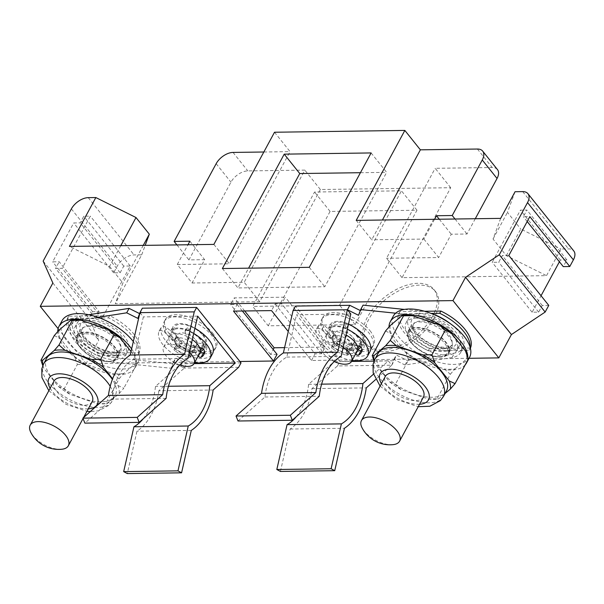 <?xml version="1.0" encoding="UTF-8"?>
<svg xmlns="http://www.w3.org/2000/svg" width="604" height="604" viewBox="0 0 604 604"><rect width="100%" height="100%" fill="white"/><g stroke="black" fill="none" stroke-linecap="round" stroke-linejoin="round"><path stroke-width="0.45" stroke-dasharray="3.02 2.27" d="M46.606 358.368A39.003 18.958 -151.6 0 0 51.597 377.326A39.003 18.958 28.4 0 0 86.938 399.795A39.003 18.958 28.4 0 0 115.228 395.477A39.003 18.958 28.4 0 0 112.374 379.433M42.929 365.314A42.167 20.498 -151.6 0 0 43.82 368.304L58.286 386.371A42.167 20.498 -151.6 0 0 70.034 394.329L96.874 403.578A42.167 20.498 -151.6 0 0 106.319 403.615A42.167 20.498 -151.6 0 0 107.52 403.427L119.124 393.642A42.167 20.498 -151.6 0 0 118.022 385.541L112.616 378.791M42.786 365.654L43.82 368.304M58.286 386.371L64.069 389.059L70.034 394.329M54.254 335.635L60.038 338.316L74.496 356.383L77.35 364.491L64.069 389.059M96.874 403.578L106.319 403.615M77.35 364.491L86.244 364.34L113.091 373.589L119.056 378.859L105.775 403.434M119.124 393.642L123.805 388.229L118.022 385.541M119.056 378.859L123.737 373.446L135.334 363.661L137.085 363.661L123.805 388.229M137.085 363.661L134.231 355.56L131.038 351.566M70.532 320.43A42.167 20.498 28.4 0 1 71.733 320.241M58.928 330.214A42.167 20.498 -151.6 0 0 60.038 338.316M74.496 356.383A42.167 20.498 -151.6 0 0 86.244 364.34M123.737 373.446A42.167 20.498 28.4 0 1 113.091 373.589M135.334 363.661A42.167 20.498 -151.6 0 0 134.231 355.56M80.166 347.172A22.575 10.97 28.4 0 1 77.727 343.382A22.575 10.97 28.4 0 1 87.92 332.6A22.575 10.97 28.4 0 1 114.103 346.704A22.575 10.97 28.4 0 1 110.728 361.23A22.575 10.97 28.4 0 1 80.166 347.172M85.662 333.77A21.668 10.532 28.4 0 1 113.046 347.406A21.668 10.532 28.4 0 1 115.817 357.938A21.668 10.532 28.4 0 1 109.815 361.351A21.668 10.532 28.4 0 1 107.852 361.486A21.668 10.532 28.4 0 1 80.468 347.859A21.668 10.532 28.4 0 1 78.127 344.22A21.668 10.532 28.4 0 1 77.697 337.326A21.668 10.532 28.4 0 1 85.662 333.77M96.995 355.394L137.999 354.827A39.728 19.313 28.4 0 0 108.41 317.87L67.414 318.436A39.728 19.313 -151.6 0 0 96.995 355.394L98.195 353.174A39.728 19.313 28.4 0 1 68.614 316.217L109.611 315.65A39.728 19.313 28.4 0 1 139.199 352.6L98.195 353.174M108.41 317.87L109.611 315.65M67.414 318.436L68.614 316.217M239.916 361.479L86.108 363.616L98.716 340.294L88.999 318.383L92.608 311.717L99.124 311.626L59.184 261.743L52.669 261.834L73.688 222.959L80.204 222.868L83.805 216.209L90.321 216.119L62.099 268.312L55.583 268.402L59.184 261.743M58.112 328.651L86.108 363.616M469.029 358.3L311.468 360.49L288.274 331.513M470.456 348.002L429.452 348.576A39.728 19.313 28.4 0 1 399.871 311.619L424.642 311.271M212.517 332.902A28.894 14.043 28.4 0 1 216.209 346.945A28.894 14.043 28.4 0 1 195.251 350.146A28.894 14.043 28.4 0 1 169.075 333.506A28.894 14.043 28.4 0 1 165.375 319.463A28.894 14.043 28.4 0 1 186.334 316.262A28.894 14.043 28.4 0 1 212.517 332.902M369.995 330.713A28.894 14.043 28.4 0 1 373.695 344.763A28.894 14.043 28.4 0 1 352.736 347.957A28.894 14.043 28.4 0 1 326.553 331.317A28.894 14.043 28.4 0 1 322.861 317.274A28.894 14.043 28.4 0 1 343.819 314.08A28.894 14.043 28.4 0 1 369.995 330.713M233.522 311.128L237.123 304.461L230.607 304.552L234.209 297.885L285.254 297.183L281.653 303.842L275.137 303.933L271.528 310.599M311.468 360.49L315.069 353.823L275.137 303.933M277.055 354.352L270.539 354.442L273.197 349.527M284.59 347.632L325.194 347.066L321.585 353.733L315.069 353.823M548.764 305.39L542.249 305.481L538.64 312.14L532.124 312.23L541.041 295.741M559.402 261.789L560.346 260.037L566.869 259.947L563.26 266.606M99.124 311.626L95.523 318.293L102.038 318.202L130.26 266.009L123.745 266.092L120.136 272.759L113.62 272.849L117.229 266.183A14.443 8.29 141.3 0 1 134.088 254.933L141.691 254.828L115.273 303.691L259.72 301.683L320.369 189.513L450.705 187.708L402.06 277.666L546.514 275.658L560.927 249.007L568.53 248.901A14.443 8.29 141.3 0 1 573.8 250.977M268.236 325.813L330.086 211.423L416.971 210.222L355.122 324.612L268.236 325.813L252.706 306.417L314.556 192.027L401.441 190.819L339.591 305.209L252.706 306.417M434.148 317.998A43.337 24.862 141.3 0 1 400.18 347.987A43.337 24.862 141.3 0 1 367.73 345.541A43.337 24.862 141.3 0 1 368.984 318.904A43.337 24.862 141.3 0 1 402.959 288.916A43.337 24.862 141.3 0 1 435.401 291.37A43.337 24.862 141.3 0 1 434.148 317.998M242.355 311L237.123 304.461M270.539 354.442L230.607 304.552M244.68 310.969L234.209 297.885M325.194 347.066L285.254 297.183M321.585 353.733L281.653 303.842M213.869 244.401L229.399 263.805L177.266 264.529L192.057 283.004L204.665 259.682L188.924 259.901L230.954 182.166A14.443 8.29 141.3 0 1 247.821 170.909L304.839 170.117L244.19 282.279L192.057 283.004M274.518 132.238L290.048 151.634L229.399 263.805M120.777 245.7L109.581 266.402L69.422 246.409M109.581 266.402L122.899 283.034L115.273 303.691M259.72 301.683L244.19 282.279M177.266 264.529L187.957 244.763M189.875 241.207L204.665 259.682M263.835 152.004L290.048 151.634M176.927 244.914L188.924 259.901M320.369 189.513L304.839 170.117M450.705 187.708L435.174 168.305L492.192 167.512A14.443 8.29 141.3 0 1 497.462 169.588M402.06 277.666L386.53 258.263L435.174 168.305M356.209 220.384L371.739 239.788L382.43 220.022M434.563 219.297L423.872 239.063L371.739 239.788M423.872 239.063L438.663 257.538L386.53 258.263M500.656 218.376L493.038 239.033L506.348 255.666L546.514 275.658M475.28 218.731L467.02 233.997L451.271 234.216L438.663 257.538M439.274 219.229L451.271 234.216M455.023 219.01L467.02 233.997M506.348 255.666L520.761 229.014L560.927 249.007M515.069 191.725L507.451 212.382L520.761 229.014M493.038 239.033L507.451 212.382M508.825 255.5L502.309 255.59L498.708 262.249L492.192 262.34L520.414 210.147L526.93 210.056L523.328 216.715L529.844 216.625M527.186 221.54L523.328 216.715M566.869 259.947L526.93 210.056M560.346 260.037L520.414 210.147M532.124 312.23L492.192 262.34M538.64 312.14L498.708 262.249M542.249 305.481L502.309 255.59M141.691 254.828L145.187 245.36M113.62 272.849L73.688 222.959M43.148 261.102L88.999 318.383M92.608 311.717L52.669 261.834M95.523 318.293L55.583 268.402M102.038 318.202L62.099 268.312M130.26 266.009L90.321 216.119M123.745 266.092L83.805 216.209M120.136 272.759L80.204 222.868M52.865 283.012L98.716 340.294M143.254 245.383L122.899 283.034M222.378 268.538L237.908 287.934L248.599 268.168M371.12 152.94L386.651 172.344L324.801 286.734L237.908 287.934M360.429 172.706L386.651 172.344M309.271 267.33L324.801 286.734M330.086 211.423L314.556 192.027M355.122 324.612L339.591 305.209M416.971 210.222L401.441 190.819M432.668 316.156A43.337 24.862 141.3 0 1 398.7 346.137A43.337 24.862 141.3 0 1 366.251 343.691A43.337 24.862 141.3 0 1 367.504 317.055A43.337 24.862 141.3 0 1 401.479 287.074A43.337 24.862 141.3 0 1 433.921 289.52A43.337 24.862 141.3 0 1 432.668 316.156M137.999 354.827L139.199 352.6M399.871 311.619L398.67 313.838A39.728 19.313 28.4 0 0 428.251 350.796L429.452 348.576M398.67 313.838L431.037 313.393M428.251 350.796L469.255 350.222A39.728 19.313 -151.6 0 0 470.055 346.998M469.255 350.222L470.373 348.153M439.108 356.889A21.668 10.532 28.4 0 1 411.724 343.261A21.668 10.532 28.4 0 1 409.384 339.622A21.668 10.532 28.4 0 1 408.953 332.728A21.668 10.532 28.4 0 1 416.919 329.172A21.668 10.532 28.4 0 1 444.302 342.808A21.668 10.532 28.4 0 1 447.073 353.34A21.668 10.532 28.4 0 1 441.071 356.753A21.668 10.532 28.4 0 1 439.108 356.889M411.422 342.574A22.575 10.97 28.4 0 1 408.984 338.784A22.575 10.97 28.4 0 1 419.176 327.995A22.575 10.97 28.4 0 1 445.359 342.106A22.575 10.97 28.4 0 1 441.985 356.632A22.575 10.97 28.4 0 1 411.422 342.574M401.788 315.832A42.167 20.498 28.4 0 1 402.989 315.643M390.184 325.616A42.167 20.498 -151.6 0 0 391.294 333.718L405.752 351.785A42.167 20.498 -151.6 0 0 417.507 359.742L444.348 368.991L450.312 374.261L437.032 398.836L438.776 398.829L445.042 393.544M450.312 374.261L454.993 368.848A42.167 20.498 28.4 0 1 444.348 368.991M454.993 368.848L466.598 359.063A42.167 20.498 -151.6 0 0 465.488 350.954M374.186 360.716A42.167 20.498 -151.6 0 0 375.076 363.706L389.542 381.773A42.167 20.498 -151.6 0 0 401.29 389.731L428.13 398.98A42.167 20.498 -151.6 0 0 437.575 399.017A42.167 20.498 -151.6 0 0 438.776 398.829L437.575 399.017M446.492 390.879A39.003 18.958 28.4 0 1 418.195 395.19A39.003 18.958 28.4 0 1 382.853 372.728A39.003 18.958 -151.6 0 1 377.862 353.77M374.042 361.056L375.076 363.706M389.542 381.773L395.326 384.461L401.29 389.731M405.752 351.785L408.606 359.886L395.326 384.461M385.511 331.03L391.294 333.718M428.13 398.98L437.032 398.836M408.606 359.886L417.507 359.742M466.598 359.063L468.342 359.063M423.434 397.07A21.668 10.532 28.4 0 1 415.461 400.618A21.668 10.532 28.4 0 1 393 391.83A21.668 10.532 28.4 0 1 385.307 376.451M393.068 444.65A21.668 10.532 -151.6 0 1 391.611 444.733A21.668 10.532 28.4 0 1 362.121 427.919M164.228 321.585A28.894 14.043 -151.6 0 1 185.186 318.391A28.894 14.043 -151.6 0 1 211.362 335.031A28.894 14.043 28.4 0 1 215.062 349.074A28.894 14.043 28.4 0 1 194.103 352.268A28.894 14.043 28.4 0 1 167.92 335.635A28.894 14.043 -151.6 0 1 164.228 321.585L165.375 319.463M202.68 335.152A17.335 8.426 28.4 0 1 204.892 343.578A17.335 8.426 28.4 0 1 192.314 345.496A17.335 8.426 28.4 0 1 176.61 335.514A17.335 8.426 -151.6 0 1 174.39 327.081A17.335 8.426 -151.6 0 1 186.968 325.163A17.335 8.426 -151.6 0 1 202.68 335.152M200.317 350.003A17.335 8.426 28.4 0 1 174.209 339.954A17.335 8.426 -151.6 0 1 171.989 331.528A17.335 8.426 -151.6 0 1 184.567 329.61A17.335 8.426 -151.6 0 1 200.271 339.591A17.335 8.426 28.4 0 1 202.491 348.017A17.335 8.426 28.4 0 1 202.219 348.455M195.386 339.659A10.834 5.27 28.4 0 1 196.776 344.929A10.834 5.27 28.4 0 1 188.916 346.122A10.834 5.27 28.4 0 1 179.094 339.886A10.834 5.27 -151.6 0 1 177.712 334.616A10.834 5.27 -151.6 0 1 185.571 333.423A10.834 5.27 -151.6 0 1 195.386 339.659M175.069 339.508A10.834 5.27 -151.6 0 1 182.929 338.308A10.834 5.27 -151.6 0 1 192.744 344.544A10.834 5.27 28.4 0 1 194.133 349.814A10.834 5.27 28.4 0 1 186.274 351.015A10.834 5.27 28.4 0 1 176.451 344.771A10.834 5.27 -151.6 0 1 175.069 339.508L177.712 334.616M199.849 352.902A17.335 8.426 28.4 0 1 187.27 354.82A17.335 8.426 28.4 0 1 171.566 344.839A17.335 8.426 -151.6 0 1 169.347 336.413A17.335 8.426 -151.6 0 1 192.306 339.554M179.826 364.952A17.335 8.426 28.4 0 1 165.798 355.499A17.335 8.426 -151.6 0 1 163.586 347.073L169.347 336.413M189.346 352.479A17.335 8.426 -151.6 0 0 163.586 347.073M321.713 319.403A28.894 14.043 -151.6 0 1 342.672 316.202A28.894 14.043 -151.6 0 1 368.848 332.842A28.894 14.043 28.4 0 1 372.54 346.885A28.894 14.043 28.4 0 1 351.581 350.086A28.894 14.043 28.4 0 1 325.405 333.446A28.894 14.043 -151.6 0 1 321.713 319.403L322.861 317.274M360.158 332.963A17.335 8.426 28.4 0 1 362.377 341.388A17.335 8.426 28.4 0 1 349.799 343.306A17.335 8.426 28.4 0 1 334.095 333.325A17.335 8.426 -151.6 0 1 331.875 324.899A17.335 8.426 -151.6 0 1 344.454 322.981A17.335 8.426 -151.6 0 1 360.158 332.963M357.802 347.813A17.335 8.426 28.4 0 1 331.694 337.764A17.335 8.426 -151.6 0 1 329.474 329.339A17.335 8.426 -151.6 0 1 342.053 327.421A17.335 8.426 -151.6 0 1 357.757 337.402A17.335 8.426 28.4 0 1 359.976 345.835A17.335 8.426 28.4 0 1 359.697 346.266M352.872 337.47A10.834 5.27 28.4 0 1 354.254 342.74A10.834 5.27 28.4 0 1 346.394 343.94A10.834 5.27 28.4 0 1 336.579 337.696A10.834 5.27 -151.6 0 1 335.19 332.434A10.834 5.27 -151.6 0 1 343.057 331.234A10.834 5.27 -151.6 0 1 352.872 337.47M332.555 337.319A10.834 5.27 -151.6 0 1 340.414 336.118A10.834 5.27 -151.6 0 1 350.229 342.362A10.834 5.27 28.4 0 1 351.611 347.625A10.834 5.27 28.4 0 1 343.752 348.825A10.834 5.27 28.4 0 1 333.937 342.589A10.834 5.27 -151.6 0 1 332.555 337.319L335.19 332.434M357.334 350.72A17.335 8.426 28.4 0 1 344.756 352.638A17.335 8.426 28.4 0 1 329.052 342.657A17.335 8.426 -151.6 0 1 326.832 334.223A17.335 8.426 -151.6 0 1 346.001 335.009M334.238 361.517A17.335 8.426 28.4 0 1 323.283 353.317A17.335 8.426 -151.6 0 1 321.071 344.892L326.832 334.223M343.155 347.428A17.335 8.426 -151.6 0 0 321.071 344.892M92.178 401.668A21.668 10.532 28.4 0 1 84.205 405.216A21.668 10.532 28.4 0 1 61.744 396.428A21.668 10.532 28.4 0 1 54.05 381.056M61.812 449.248A21.668 10.532 28.4 0 1 60.355 449.331A21.668 10.532 -151.6 0 1 30.864 432.517M139.947 312.638L143.367 316.904L133.673 359.221A52.012 34.292 -90.8 0 0 111.823 399.131L84.862 423.132M238.625 367.315L184.326 368.07L180.906 363.804L194.058 363.616M213.137 390.01L158.829 390.765L184.326 368.07L173.174 362.521L171.06 368.251L113.333 362.279A33.228 16.149 28.4 0 1 80.996 347.481A33.228 16.149 28.4 0 1 71 325.405A33.228 16.149 28.4 0 1 79.69 320.248L98.022 317.349M197.667 316.149L143.367 316.904M115.017 359.69A28.894 14.043 -151.6 0 0 125.647 354.956A28.894 14.043 -151.6 0 0 115.394 334.457A28.894 14.043 -151.6 0 0 85.436 322.732A28.894 14.043 -151.6 0 0 74.813 327.466A28.894 14.043 -151.6 0 0 85.066 347.972A28.894 14.043 -151.6 0 0 115.017 359.69M203.48 349.21A18.784 9.128 -151.6 0 0 203.639 348.938A18.784 9.128 -151.6 0 0 196.972 335.613A18.784 9.128 -151.6 0 0 177.5 327.995A18.784 9.128 -151.6 0 0 170.592 331.075A18.784 9.128 -151.6 0 0 177.259 344.401A18.784 9.128 -151.6 0 0 196.73 352.019A18.784 9.128 -151.6 0 0 200.317 351.475M143.201 418.791A52.012 34.292 89.2 0 0 155.47 386.447L180.906 363.804M158.829 390.765A57.788 38.097 -90.8 0 1 136.987 431.165L127.278 473.574M241.026 362.876L186.727 363.623L175.575 358.074L173.461 363.812L115.734 357.832A33.228 16.149 28.4 0 1 83.397 343.042A33.228 16.149 28.4 0 1 73.401 320.966A33.228 16.149 28.4 0 1 82.091 315.809L88.826 314.744M184.326 368.07L186.727 363.623M139.592 313.604L140.234 313.929L142.348 308.191M117.425 355.25A28.894 14.043 -151.6 0 0 128.048 350.509A28.894 14.043 -151.6 0 0 117.795 330.011A28.894 14.043 -151.6 0 0 87.837 318.293A28.894 14.043 -151.6 0 0 77.214 323.027A28.894 14.043 -151.6 0 0 87.467 343.525A28.894 14.043 -151.6 0 0 117.425 355.25M199.131 347.572A18.784 9.128 -151.6 0 0 206.039 344.499A18.784 9.128 -151.6 0 0 199.373 331.173A18.784 9.128 -151.6 0 0 179.901 323.555A18.784 9.128 -151.6 0 0 172.993 326.628A18.784 9.128 -151.6 0 0 179.66 339.954A18.784 9.128 -151.6 0 0 199.131 347.572M166.123 398.376L111.823 399.131M187.98 358.466L133.673 359.221M137.833 318.368L140.234 313.929M171.06 368.251L173.461 363.812M173.174 362.521L175.575 358.074M191.294 430.41L136.987 431.165M168.471 386.266L155.47 386.447M395.628 313.197L418.383 315.552A33.228 16.149 28.4 0 1 450.712 330.343A33.228 16.149 28.4 0 1 460.716 352.419A33.228 16.149 28.4 0 1 452.026 357.576L405.027 365.005L393.884 359.456L391.762 365.186L388.349 360.92L373.491 374.155M280.415 471.445L290.124 429.036A57.788 38.097 -90.8 0 0 311.966 388.636L337.462 365.941L391.762 365.186L375.65 379.538M296.337 416.662A52.012 34.292 89.2 0 0 308.606 384.325L334.072 361.675M334.571 361.668L351.536 361.434M374.012 361.124L388.349 360.92M334.042 361.675L296.504 314.775L350.811 314.027M416.692 318.134A28.894 14.043 -151.6 0 0 406.069 322.868A28.894 14.043 -151.6 0 0 416.322 343.366A28.894 14.043 -151.6 0 0 446.281 355.092A28.894 14.043 -151.6 0 0 456.903 350.358A28.894 14.043 -151.6 0 0 446.65 329.859A28.894 14.043 -151.6 0 0 416.692 318.134M360.958 347.021A18.784 9.128 -151.6 0 0 361.117 346.749A18.784 9.128 -151.6 0 0 354.457 333.431A18.784 9.128 -151.6 0 0 334.986 325.813A18.784 9.128 -151.6 0 0 328.078 328.886A18.784 9.128 -151.6 0 0 334.744 342.211A18.784 9.128 -151.6 0 0 354.216 349.829A18.784 9.128 -151.6 0 0 357.802 349.286M237.999 421.003L264.96 397.002A52.012 34.292 -90.8 0 1 286.809 357.092L296.504 314.775M337.462 365.941L339.863 361.502L295.492 306.069M451.294 324.378A33.228 16.149 28.4 0 1 463.117 347.972A33.228 16.149 28.4 0 1 454.427 353.129L407.428 360.565L396.284 355.016L394.17 360.747L339.863 361.502M404.408 309.414L420.784 311.105A33.228 16.149 28.4 0 1 430.879 313.34M360.294 310.539L360.943 310.864L363.057 305.133M419.093 313.695A28.894 14.043 -151.6 0 0 408.47 318.429A28.894 14.043 -151.6 0 0 418.723 338.927A28.894 14.043 -151.6 0 0 448.681 350.645A28.894 14.043 -151.6 0 0 459.304 345.911A28.894 14.043 -151.6 0 0 449.051 325.413A28.894 14.043 -151.6 0 0 419.093 313.695M337.387 321.366A18.784 9.128 -151.6 0 0 330.479 324.446A18.784 9.128 -151.6 0 0 337.145 337.772A18.784 9.128 -151.6 0 0 356.617 345.39A18.784 9.128 -151.6 0 0 363.517 342.309A18.784 9.128 -151.6 0 0 356.858 328.984A18.784 9.128 -151.6 0 0 337.387 321.366M391.762 365.186L394.17 360.747M311.966 388.636L366.273 387.889M290.124 429.036L344.431 428.281M308.606 384.325L321.607 384.144M393.884 359.456L396.284 355.016M405.027 365.005L407.428 360.565M358.542 315.303L360.943 310.864M264.96 397.002L319.267 396.247M286.809 357.092L341.117 356.345M76.836 335.869A23.118 11.234 -151.6 0 1 93.605 333.31A23.118 11.234 -151.6 0 1 114.549 346.62A23.118 11.234 28.4 0 1 117.508 357.862A23.118 11.234 28.4 0 1 100.74 360.414A23.118 11.234 28.4 0 1 79.796 347.104A23.118 11.234 -151.6 0 1 76.836 335.869L79.841 330.32A23.118 11.234 -151.6 0 0 82.793 341.554A23.118 11.234 28.4 0 0 103.737 354.865A23.118 11.234 28.4 0 0 120.506 352.306A23.118 11.234 28.4 0 0 117.553 341.071A23.118 11.234 -151.6 0 0 96.61 327.761A23.118 11.234 -151.6 0 0 79.841 330.32M133.318 341.577A43.337 21.064 28.4 0 1 138.301 361.924A43.337 21.064 28.4 0 1 106.855 366.719A43.337 21.064 28.4 0 1 67.595 341.766A43.337 21.064 -151.6 0 1 62.053 320.701M131.634 348.931A43.337 21.064 28.4 0 1 135.296 367.481A43.337 21.064 28.4 0 1 103.858 372.275A43.337 21.064 28.4 0 1 64.59 347.315A43.337 21.064 -151.6 0 1 57.75 331.543M408.093 331.271A23.118 11.234 -151.6 0 1 424.861 328.712A23.118 11.234 -151.6 0 1 445.805 342.023A23.118 11.234 28.4 0 1 448.764 353.257A23.118 11.234 28.4 0 1 431.996 355.816A23.118 11.234 28.4 0 1 411.052 342.506A23.118 11.234 -151.6 0 1 408.093 331.271L411.098 325.722A23.118 11.234 -151.6 0 0 414.057 336.957A23.118 11.234 28.4 0 0 434.993 350.267A23.118 11.234 28.4 0 0 451.762 347.708A23.118 11.234 28.4 0 0 448.81 336.473A23.118 11.234 -151.6 0 0 427.866 323.163A23.118 11.234 -151.6 0 0 411.098 325.722M469.557 357.326A43.337 21.064 28.4 0 1 438.119 362.121A43.337 21.064 28.4 0 1 398.851 337.168A43.337 21.064 -151.6 0 1 393.31 316.096M467.851 357.462A43.337 21.064 28.4 0 1 467.398 360.807M465.284 364.725A43.337 21.064 28.4 0 1 433.045 367.051A43.337 21.064 28.4 0 1 395.846 342.717A43.337 21.064 -151.6 0 1 389.006 326.945M199.796 348.047L195.069 347.474L197.47 343.034L203.812 343.804A2.167 1.057 28.4 0 1 206.568 345.745A21.668 10.532 28.4 0 1 206.16 350.343A21.668 10.532 28.4 0 1 204.409 352.26M191.211 352.947A21.668 10.532 28.4 0 1 177.44 346.394L175.032 350.841A21.668 10.532 28.4 0 0 188.81 357.394L191.211 352.947A2.167 1.057 -151.6 0 0 192.706 352.691A2.167 1.057 -151.6 0 0 192.676 352.011L191.498 349.482A4.334 2.106 28.4 0 1 191.423 348.138A4.334 2.106 28.4 0 1 197.765 349.399L200.294 351.619M177.44 346.394A2.167 1.057 28.4 0 1 176.496 344.725A2.167 1.057 28.4 0 1 177.025 344.401L182.008 343.472A11.559 5.617 -151.6 0 1 176.602 335.696L166.583 327.587A3.609 1.759 28.4 0 0 161.487 326.696A3.609 1.759 28.4 0 0 161.457 326.756A28.894 14.043 28.4 0 0 180.89 352.638A28.894 14.043 28.4 0 0 212.517 353.778M197.47 343.034A11.559 5.617 -151.6 0 0 190.502 335.499L187.459 327.3A3.609 1.759 28.4 0 1 187.466 326.334A3.609 1.759 28.4 0 1 191.151 326.341A28.894 14.043 28.4 0 1 194.888 328.289M188.81 357.394A2.167 1.057 -151.6 0 0 190.305 357.13A2.167 1.057 -151.6 0 0 190.268 356.458L192.676 352.011M198.059 356.209L195.364 353.838A4.334 2.106 -151.6 0 0 189.022 352.577A4.334 2.106 -151.6 0 0 189.097 353.929L190.268 356.458M195.069 347.474A11.559 5.617 -151.6 0 0 188.101 339.946L185.058 331.739A3.609 1.759 28.4 0 1 185.066 330.781A3.609 1.759 28.4 0 1 188.75 330.781A28.894 14.043 28.4 0 1 193.71 333.446M194.601 362.604A28.894 14.043 28.4 0 1 167.723 349.708A28.894 14.043 28.4 0 1 159.056 331.196A3.609 1.759 28.4 0 1 159.086 331.135A3.609 1.759 28.4 0 1 164.182 332.034L174.201 340.135A11.559 5.617 -151.6 0 0 179.607 347.912L182.008 343.472M175.032 350.841A2.167 1.057 28.4 0 1 174.095 349.172A2.167 1.057 28.4 0 1 174.624 348.84L179.607 347.912M174.201 340.135L176.602 335.696M188.101 339.946L190.502 335.499M357.274 345.865L352.555 345.292L354.956 340.845L361.298 341.615A2.167 1.057 28.4 0 1 364.053 343.555A21.668 10.532 28.4 0 1 363.646 348.153A21.668 10.532 28.4 0 1 361.887 350.078M348.697 350.765A21.668 10.532 28.4 0 1 334.918 344.212L332.517 348.651A21.668 10.532 28.4 0 0 346.296 355.205L348.697 350.765A2.167 1.057 -151.6 0 0 350.192 350.501A2.167 1.057 -151.6 0 0 350.154 349.829L348.976 347.3A4.334 2.106 28.4 0 1 348.908 345.949A4.334 2.106 28.4 0 1 355.25 347.209L357.779 349.429M334.918 344.212A2.167 1.057 28.4 0 1 333.982 342.543A2.167 1.057 28.4 0 1 334.51 342.211L339.493 341.283A11.559 5.617 -151.6 0 1 334.08 333.506L324.061 325.405A3.609 1.759 28.4 0 0 318.965 324.507A3.609 1.759 28.4 0 0 318.942 324.567A28.894 14.043 28.4 0 0 338.368 350.448A28.894 14.043 28.4 0 0 370.003 351.588M354.956 340.845A11.559 5.617 -151.6 0 0 347.987 333.317L344.944 325.111A3.609 1.759 28.4 0 1 344.952 324.152A3.609 1.759 28.4 0 1 348.5 324.091M346.296 355.205A2.167 1.057 -151.6 0 0 347.791 354.941A2.167 1.057 -151.6 0 0 347.753 354.269L350.154 349.829M355.545 354.019L352.849 351.649A4.334 2.106 -151.6 0 0 346.507 350.388A4.334 2.106 -151.6 0 0 346.575 351.739L347.753 354.269M352.555 345.292A11.559 5.617 -151.6 0 0 345.586 337.757L342.543 329.558A3.609 1.759 28.4 0 1 342.551 328.591A3.609 1.759 28.4 0 1 346.235 328.599A28.894 14.043 28.4 0 1 347.345 329.142M352.087 360.422A28.894 14.043 28.4 0 1 325.201 347.519A28.894 14.043 28.4 0 1 316.534 329.006A3.609 1.759 28.4 0 1 316.564 328.954A3.609 1.759 28.4 0 1 321.66 329.844L331.679 337.953A11.559 5.617 -151.6 0 0 337.092 345.73L339.493 341.283M332.517 348.651A2.167 1.057 28.4 0 1 331.581 346.983A2.167 1.057 28.4 0 1 332.109 346.651L337.092 345.73M331.679 337.953L334.08 333.506M345.586 337.757L347.987 333.317M43.609 363.925A39.003 18.958 -151.6 0 0 48.592 382.883A39.003 18.958 28.4 0 0 83.933 405.344A39.003 18.958 28.4 0 0 112.231 401.026L115.228 395.477M110.215 386.326A39.003 18.958 28.4 0 1 112.231 401.026L109.09 405.231L98.573 410.841L90.29 411.566M90.109 325.548A21.668 10.532 28.4 0 1 112.578 334.337A21.668 10.532 28.4 0 1 120.264 349.716A21.668 10.532 28.4 0 1 112.299 353.264A21.668 10.532 28.4 0 1 89.83 344.476A21.668 10.532 28.4 0 1 82.144 329.097A21.668 10.532 28.4 0 1 90.109 325.548M115.651 352.796A25.285 12.291 28.4 0 1 83.699 336.896A25.285 12.291 28.4 0 1 89.762 320.46A25.285 12.291 28.4 0 1 121.714 336.368A25.285 12.291 28.4 0 1 115.651 352.796M233.031 152.427L247.821 170.909M477.402 149.037L492.192 167.512M216.164 163.684L230.954 182.166M522.671 191.619L568.53 248.901M88.237 197.651L134.088 254.933M71.37 208.909L117.229 266.183M446.907 348.198A25.285 12.291 28.4 0 1 414.956 332.298A25.285 12.291 28.4 0 1 421.018 315.862A25.285 12.291 28.4 0 1 452.97 331.77A25.285 12.291 28.4 0 1 446.907 348.198M443.555 348.667A21.668 10.532 28.4 0 1 421.086 339.878A21.668 10.532 28.4 0 1 413.4 324.499A21.668 10.532 28.4 0 1 421.365 320.951A21.668 10.532 28.4 0 1 443.834 329.739A21.668 10.532 28.4 0 1 451.52 345.118A21.668 10.532 28.4 0 1 443.555 348.667M443.487 396.428A39.003 18.958 28.4 0 1 415.19 400.746A39.003 18.958 28.4 0 1 379.848 378.285A39.003 18.958 -151.6 0 1 374.865 359.327M381.411 383.661A27.452 13.341 -151.6 0 0 383.736 387.051A27.452 13.341 28.4 0 0 419.538 404.272M88.282 408.87A27.452 13.341 28.4 0 1 52.48 391.649A27.452 13.341 -151.6 0 1 50.155 388.259M79.69 320.248L82.091 315.809M113.333 362.279L115.734 357.832M452.026 357.576L454.427 353.129M418.383 315.552L420.784 311.105M206.568 345.745L204.167 350.184M189.097 353.929L191.498 349.482M195.364 353.838L197.765 349.399M177.025 344.401L174.624 348.84M164.182 332.034L166.583 327.587M159.056 331.196L161.457 326.756M188.75 330.781L191.151 326.341M185.058 331.739L187.459 327.3M203.812 343.804L201.411 348.244M364.053 343.555L361.653 348.002M346.575 351.739L348.976 347.3M352.849 351.649L355.25 347.209M334.51 342.211L332.109 346.651M321.66 329.844L324.061 325.405M316.534 329.006L318.942 324.567M346.235 328.599L348.38 324.627M342.543 329.558L344.944 325.111M361.298 341.615L358.889 346.062M78.127 344.22L77.727 343.382M115.817 357.938L120.264 349.716C121.253 350.29 119.192 351.045 114.096 351.966C107.006 351.868 99.441 349.029 91.408 343.434C80.868 335.492 81.246 328.878 82.144 329.097L77.697 337.326M109.815 361.351L110.728 361.23M366.251 343.691L367.73 345.541M433.921 289.52L435.401 291.37M408.953 332.728L413.4 324.499C412.502 324.28 412.132 330.894 422.664 338.836C430.697 344.423 438.262 347.27 445.352 347.368C450.448 346.447 452.509 345.692 451.52 345.118L447.073 353.34M409.384 339.622L408.984 338.784M441.071 356.753L441.985 356.632M380.097 386.092L397.334 399.78L418.217 406.711M215.062 349.074L216.209 346.945M202.491 348.017L204.892 343.578M171.989 331.528L174.39 327.081M194.133 349.814L196.776 344.929M372.54 346.885L373.695 344.763M359.976 345.835L362.377 341.388M329.474 329.339L331.875 324.899M351.611 347.625L354.254 342.74M48.841 390.69L66.078 404.378L86.961 411.309M83.058 418.534L83.609 417.515M71 325.405L73.401 320.966M125.647 354.956L128.048 350.509M74.813 327.466L77.214 323.027M203.639 348.938L206.039 344.499M170.592 331.075L172.993 326.628M460.716 352.419L463.117 347.972M406.069 322.868L408.47 318.429M456.903 350.358L459.304 345.911M328.078 328.886L330.479 324.446M361.117 346.749L363.517 342.309M117.508 357.862L120.506 352.306M135.296 367.481L138.301 361.924M448.764 353.257L451.762 347.708M203.759 354.782L206.16 350.343M190.305 357.13L192.706 352.691M189.022 352.577L191.423 348.138M174.095 349.172L176.496 344.725M159.086 331.135L161.487 326.696M185.066 330.781L187.466 326.334M361.245 352.6L363.646 348.153M347.791 354.941L350.192 350.501M346.507 350.388L348.908 345.949M331.581 346.983L333.982 342.543M316.564 328.954L318.965 324.507M342.551 328.591L344.952 324.152"/><path stroke-width="0.91" d="M112.374 379.433A39.003 18.958 28.4 0 0 110.245 376.519A39.003 18.958 -151.6 0 0 74.904 354.05A39.003 18.958 -151.6 0 0 46.606 358.368L43.609 363.925L41.804 368.855L41.933 377.576L48.841 390.69M112.616 378.791L103.556 367.474A42.167 20.498 -151.6 0 0 91.808 359.516L64.96 350.267A42.167 20.498 -151.6 0 0 54.315 350.418L42.718 360.203A42.167 20.498 -151.6 0 0 42.929 365.314M64.96 350.267L58.996 344.997L54.315 350.418M42.718 360.203L40.966 360.203L42.786 365.654M131.038 351.566L119.766 337.485L113.99 334.805L108.018 329.535L81.178 320.279L70.532 320.43L58.928 330.214L54.254 335.635L40.966 360.203M81.178 320.279A42.167 20.498 28.4 0 0 71.733 320.241L70.532 320.43M72.284 320.43L58.996 344.997M103.556 367.474L100.702 359.372L91.808 359.516M113.99 334.805L100.702 359.372M119.766 337.485A42.167 20.498 -151.6 0 0 108.018 329.535M288.274 331.513L271.528 310.599L233.522 311.128L273.453 361.011L239.916 361.479M40.249 306.334L52.865 283.012L43.148 261.102L71.37 208.909A14.443 8.29 141.3 0 1 88.237 197.651L95.84 197.546L69.422 246.409L213.869 244.401L274.518 132.238L404.846 130.426L356.209 220.384L500.656 218.376L515.069 191.725L522.671 191.619A14.443 8.29 141.3 0 1 527.949 193.695A14.443 8.29 141.3 0 1 527.526 202.574L499.304 254.767L465.578 277.281L452.962 300.603L40.249 306.334L58.112 328.651M452.962 300.603L498.821 357.885L469.029 358.3M431.037 313.393L439.674 313.272L440.875 311.052A39.728 19.313 28.4 0 1 470.456 348.002L470.373 348.153M440.875 311.052L424.642 311.271M273.453 361.011L277.055 354.352L242.355 311M273.197 349.527L274.141 347.776L284.59 347.632M527.949 193.695L573.8 250.977A14.443 8.29 141.3 0 1 573.385 259.856L569.783 266.515L529.844 216.625L508.825 255.5L548.764 305.39L545.163 312.049L511.429 334.563L498.821 357.885M541.041 295.741L559.402 261.789M569.783 266.515L563.26 266.606L527.186 221.54M274.141 347.776L244.68 310.969M465.578 277.281L511.429 334.563M222.378 268.538L284.227 154.148L371.12 152.94L309.271 267.33L222.378 268.538M187.957 244.763L189.875 241.207L174.133 241.426L216.164 163.684A14.443 8.29 141.3 0 1 233.031 152.427L263.835 152.004M174.133 241.426L176.927 244.914M404.846 130.426L420.376 149.83L477.402 149.037A14.443 8.29 141.3 0 1 482.671 151.113A14.443 8.29 141.3 0 1 482.256 159.992L452.23 215.522L436.481 215.741L434.563 219.297M382.43 220.022L420.376 149.83M482.671 151.113L497.462 169.588A14.443 8.29 141.3 0 1 497.047 178.467L475.28 218.731M436.481 215.741L439.274 219.229M452.23 215.522L455.023 219.01M499.304 254.767L545.163 312.049M120.777 245.7L136.006 217.538L95.84 197.546M145.187 245.36L149.316 234.171L143.254 245.383M136.006 217.538L149.316 234.171M284.227 154.148L299.758 173.544L360.429 172.706M248.599 268.168L299.758 173.544M470.055 346.998A39.728 19.313 -151.6 0 0 439.674 313.272M401.788 315.832L402.989 315.643A42.167 20.498 28.4 0 1 412.434 315.681L401.788 315.832L390.184 325.616L385.511 331.03L372.223 355.605L374.042 361.056M445.042 393.544L450.38 389.044L455.061 383.631L468.342 359.063L465.488 350.954L451.029 332.887A42.167 20.498 -151.6 0 0 439.274 324.937L412.434 315.681M451.029 332.887L445.246 330.207L431.958 354.774L423.064 354.918L396.224 345.669L390.252 340.399L385.579 345.813L373.974 355.597A42.167 20.498 -151.6 0 0 374.186 360.716M403.54 315.832L390.252 340.399M445.246 330.207L439.274 324.937M450.38 389.044A42.167 20.498 -151.6 0 0 449.278 380.943L434.812 362.876L431.958 354.774M434.812 362.876A42.167 20.498 -151.6 0 0 423.064 354.918M396.224 345.669A42.167 20.498 -151.6 0 0 385.579 345.813M441.501 371.913A39.003 18.958 28.4 0 1 446.492 390.879L443.487 396.428A39.003 18.958 28.4 0 0 438.496 377.47A39.003 18.958 -151.6 0 0 403.155 355.009A39.003 18.958 -151.6 0 0 374.865 359.327L377.862 353.77A39.003 18.958 -151.6 0 1 406.16 349.452A39.003 18.958 -151.6 0 1 441.501 371.913M373.974 355.597L372.223 355.605M455.061 383.631L449.278 380.943M385.307 376.451A21.668 10.532 28.4 0 1 393.279 372.902A21.668 10.532 28.4 0 1 415.741 381.69A21.668 10.532 28.4 0 1 423.434 397.07L399.584 441.177A21.668 10.532 -151.6 0 0 391.89 425.805A21.668 10.532 -151.6 0 0 369.429 417.017A21.668 10.532 28.4 0 0 361.456 420.565L385.307 376.451M399.584 441.177A21.668 10.532 -151.6 0 1 393.068 444.65A31.423 31.423 0 0 1 362.121 427.919A21.668 10.532 28.4 0 1 361.456 420.565M202.219 348.455A17.335 8.426 28.4 0 1 200.317 350.003M192.306 339.554A17.335 8.426 -151.6 0 1 197.629 344.476A17.335 8.426 28.4 0 1 199.849 352.902L194.088 363.563A17.335 8.426 28.4 0 1 179.826 364.952M189.346 352.479A17.335 8.426 -151.6 0 1 191.868 355.137A17.335 8.426 28.4 0 1 194.088 363.563M359.697 346.266A17.335 8.426 28.4 0 1 357.802 347.813M346.001 335.009A17.335 8.426 -151.6 0 1 355.114 342.294A17.335 8.426 28.4 0 1 357.334 350.72L351.566 361.381A17.335 8.426 28.4 0 1 334.238 361.517M343.155 347.428A17.335 8.426 -151.6 0 1 349.354 352.955A17.335 8.426 28.4 0 1 351.566 361.381M30.2 425.163A21.668 10.532 -151.6 0 0 30.864 432.517A31.423 31.423 0 0 0 61.812 449.248A21.668 10.532 28.4 0 0 68.328 445.782A21.668 10.532 28.4 0 0 60.634 430.403A21.668 10.532 28.4 0 0 38.165 421.615A21.668 10.532 -151.6 0 0 30.2 425.163L54.05 381.056A21.668 10.532 28.4 0 1 62.023 377.5A21.668 10.532 28.4 0 1 84.485 386.296A21.668 10.532 28.4 0 1 92.178 401.668L83.609 417.515M98.022 317.349L126.681 312.819L137.833 318.368L139.947 312.638L130.238 355.046A57.788 38.097 89.2 0 0 108.395 395.446L82.899 418.142L84.862 423.132L139.162 422.377L166.123 398.376A52.012 34.292 -90.8 0 1 187.98 358.466L197.667 316.149L235.213 363.049L194.058 363.616M200.317 351.475A18.784 9.128 -151.6 0 0 203.48 349.21M139.162 422.377L137.206 417.387L162.695 394.691A57.788 38.097 89.2 0 1 184.545 354.291L194.254 311.883L196.655 307.444L241.026 362.876L238.625 367.315L213.137 390.01A57.788 38.097 -90.8 0 1 191.294 430.41L181.578 472.819L127.278 473.574L123.677 471.618L133.945 426.771A52.012 34.292 89.2 0 0 143.201 418.791M181.578 472.819L177.976 470.863L188.252 426.016A52.012 34.292 89.2 0 0 209.777 385.692L235.213 363.049M194.254 311.883L139.947 312.638L142.348 308.191L196.655 307.444M88.826 314.744L129.09 308.38L139.592 313.604M184.545 354.291L130.238 355.046M162.695 394.691L108.395 395.446M137.206 417.387L82.899 418.142M126.681 312.819L129.09 308.38M177.976 470.863L123.677 471.618M188.252 426.016L133.945 426.771M209.777 385.692L168.471 386.266M375.65 379.538L366.273 387.889A57.788 38.097 -90.8 0 1 344.431 428.281L334.722 470.69L331.12 468.742L341.388 423.887A52.012 34.292 89.2 0 0 362.913 383.57L373.491 374.155M337.681 352.17L283.374 352.917L293.083 310.509L347.391 309.754L350.811 314.027L341.117 356.345A52.012 34.292 -90.8 0 0 319.267 396.247L292.306 420.256L290.343 415.258L315.839 392.562A57.788 38.097 89.2 0 1 337.681 352.17L347.391 309.754L358.542 315.303L360.656 309.573L395.628 313.197M334.072 361.675L334.571 361.668M351.536 361.434L374.012 361.124M357.802 349.286A18.784 9.128 -151.6 0 0 360.958 347.021M293.083 310.509L295.492 306.069L349.791 305.314L360.294 310.539M283.374 352.917A57.788 38.097 89.2 0 0 261.532 393.317L236.043 416.013L237.999 421.003L292.306 420.256M334.722 470.69L280.415 471.445L276.813 469.497L287.081 424.642A52.012 34.292 89.2 0 0 296.337 416.662M347.391 309.754L349.791 305.314M430.879 313.34A33.228 16.149 28.4 0 1 451.294 324.378M360.656 309.573L363.057 305.133L404.408 309.414M276.813 469.497L331.12 468.742M287.081 424.642L341.388 423.887M321.607 384.144L362.913 383.57M261.532 393.317L315.839 392.562M236.043 416.013L290.343 415.258M131.634 348.931A43.337 21.064 28.4 0 0 129.754 346.409A43.337 21.064 -151.6 0 0 90.487 321.456A43.337 21.064 -151.6 0 0 59.049 326.251L62.053 320.701A43.337 21.064 -151.6 0 1 93.492 315.9A43.337 21.064 -151.6 0 1 132.759 340.86A43.337 21.064 28.4 0 1 133.318 341.577M59.049 326.251A43.337 21.064 -151.6 0 0 57.75 331.543M467.851 357.462A43.337 21.064 28.4 0 0 461.011 341.811A43.337 21.064 -151.6 0 0 421.743 316.858A43.337 21.064 -151.6 0 0 390.305 321.653L393.31 316.096A43.337 21.064 -151.6 0 1 424.748 311.302A43.337 21.064 -151.6 0 1 464.015 336.262A43.337 21.064 28.4 0 1 469.557 357.326L466.552 362.883A43.337 21.064 28.4 0 1 465.284 364.725M467.398 360.807A43.337 21.064 28.4 0 1 466.552 362.883M390.305 321.653A43.337 21.064 -151.6 0 0 389.006 326.945M204.409 352.26A21.668 10.532 28.4 0 1 203.525 352.781A2.167 1.057 -151.6 0 1 200.619 351.906L200.294 351.619M199.796 348.047L201.411 348.244A2.167 1.057 28.4 0 1 204.167 350.184A21.668 10.532 28.4 0 1 203.759 354.782A21.668 10.532 28.4 0 1 201.124 357.221L203.525 352.781M194.888 328.289A28.894 14.043 28.4 0 1 212.517 353.778L210.117 358.217A28.894 14.043 28.4 0 1 194.601 362.604M198.059 356.209L198.218 356.345A2.167 1.057 -151.6 0 0 201.124 357.221M193.71 333.446A28.894 14.043 28.4 0 1 210.117 358.217M361.887 350.078A21.668 10.532 28.4 0 1 361.011 350.592A2.167 1.057 -151.6 0 1 358.104 349.716L357.779 349.429M357.274 345.865L358.889 346.062A2.167 1.057 28.4 0 1 361.653 348.002A21.668 10.532 28.4 0 1 361.245 352.6A21.668 10.532 28.4 0 1 358.61 355.031L361.011 350.592M348.5 324.091A3.609 1.759 28.4 0 1 348.636 324.152A28.894 14.043 28.4 0 1 370.003 351.588L367.594 356.035A28.894 14.043 28.4 0 1 352.087 360.422M355.545 354.019L355.703 354.163A2.167 1.057 -151.6 0 0 358.61 355.031M347.345 329.142A28.894 14.043 28.4 0 1 367.594 356.035M110.215 386.326A39.003 18.958 28.4 0 0 107.24 382.068A39.003 18.958 -151.6 0 0 71.899 359.606A39.003 18.958 -151.6 0 0 43.609 363.925M482.256 159.992L497.047 178.467M527.526 202.574L573.385 259.856M419.538 404.272A27.452 13.341 28.4 0 0 425.005 386.477A27.452 13.341 -151.6 0 0 392.381 369.263A27.452 13.341 -151.6 0 0 381.411 383.661M50.155 388.259A27.452 13.341 -151.6 0 1 61.125 373.861A27.452 13.341 -151.6 0 1 93.748 391.075A27.452 13.341 28.4 0 1 88.282 408.87M198.218 356.345L200.619 351.906M355.703 354.163L358.104 349.716M348.38 324.627L348.636 324.152M374.865 359.327L373.061 364.25L373.189 372.978L380.097 386.092M418.217 406.711L429.829 406.243L440.354 400.633L443.487 396.428M86.961 411.309L90.29 411.566M68.328 445.782L83.058 418.534"/></g></svg>
